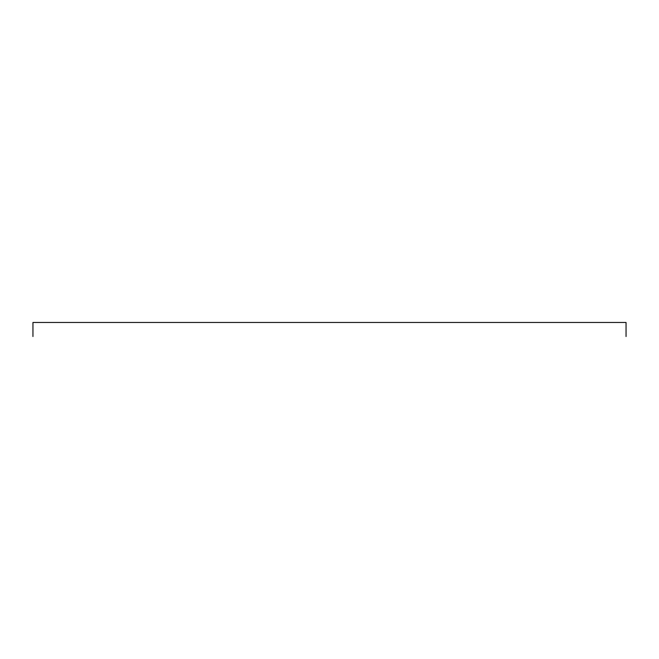 <?xml version="1.0" encoding="UTF-8"?>
<svg xmlns="http://www.w3.org/2000/svg" width="659" height="659" viewBox="0 0 659 659"><rect width="100%" height="100%" fill="white"/><g stroke="black" fill="none" stroke-linecap="round" stroke-linejoin="round"><path stroke-width="0.99" d="M32.95 336.535L32.95 322.465L626.05 322.465L626.05 336.535"/></g></svg>
